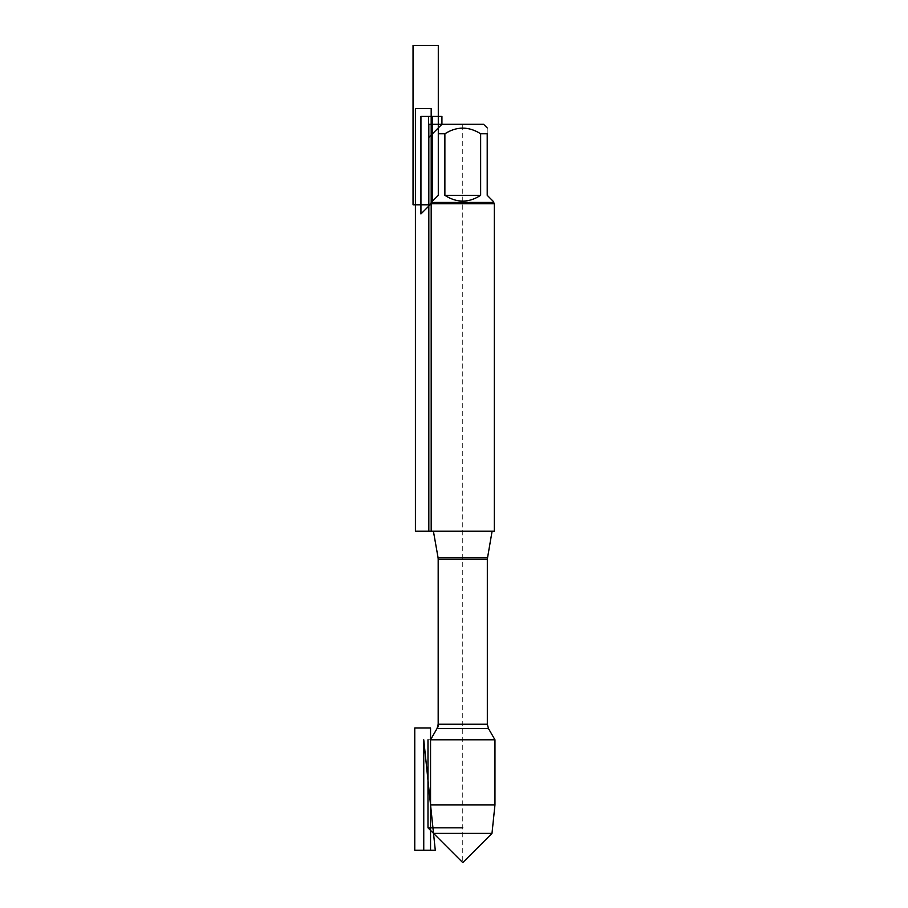 <?xml version="1.0" encoding="UTF-8"?>
<svg xmlns="http://www.w3.org/2000/svg" width="908" height="908" viewBox="0 0 908 908"><rect width="100%" height="100%" fill="white"/><g stroke="black" fill="none" stroke-linecap="round" stroke-linejoin="round"><path stroke-width="0.68" stroke-dasharray="4.54 3.41" d="M492.102 531.169L433.4 531.169L492.102 531.169M494.315 531.169L431.186 531.169M427.986 739.782L494.962 739.782M431.186 203.687L494.315 203.687M483.589 124.305L441.924 124.305L462.751 124.305L462.751 862.6L433.525 833.374L491.988 833.374M493.055 201.167L487.21 195.322L487.21 133.771C487.21 126.246 487.21 126.246 487.21 133.771L480.638 133.771C468.71 126.246 456.792 126.246 444.875 133.771L438.292 133.771C438.292 126.246 438.292 126.246 438.292 133.771L438.292 195.322L432.458 201.167M480.638 195.322C468.71 203.04 456.792 203.04 444.875 195.322L480.638 195.322L480.638 133.771M444.875 195.322L444.875 133.771M493.055 202.427L432.458 202.427M430.551 804.874L494.962 804.874M433.4 531.169L428.826 531.169M438.292 133.771L438.292 195.322L428.826 204.788M487.46 557.546L438.053 557.546M438.178 559.056L487.324 559.056M487.324 724.232L438.178 724.232M437.02 728.568L488.481 728.568"/><path stroke-width="1.36" d="M431.186 531.169L494.315 531.169L494.315 203.687L431.186 203.687L431.186 531.169L431.186 108.529L415.41 108.529L415.41 531.169L431.186 531.169M487.46 557.546L438.053 557.546L433.4 531.169L438.178 558.295L438.178 726.559L430.551 739.782L494.962 739.782L488.481 728.568L487.324 724.232L487.324 559.056L492.102 531.169M428.826 531.169L428.826 124.305L441.924 124.305L428.508 137.721L428.508 116.417L441.924 116.417L441.924 124.305L483.589 124.305L487.21 127.937M444.875 195.322C456.792 203.04 468.71 203.04 480.638 195.322L444.875 195.322L444.875 133.771C456.792 126.246 468.71 126.246 480.638 133.771L487.21 133.771C487.21 126.246 487.21 126.246 487.21 133.771L487.21 195.322L493.055 201.167L494.315 203.687M480.638 195.322L480.638 133.771M493.055 202.427L432.458 202.427L420.937 213.947L420.937 116.417L432.458 116.417L432.458 202.427L432.458 201.167L438.292 195.322L438.292 133.771C438.292 126.246 438.292 126.246 438.292 133.771L444.875 133.771M432.458 202.427L431.186 203.687M491.988 833.374L462.751 862.6L433.525 833.374L491.988 833.374L494.962 804.874L430.551 804.874L430.551 739.782L437.02 728.568L488.481 728.568M427.986 739.782L427.986 827.835L462.751 827.835L427.986 827.835L433.525 833.374L430.551 804.874M428.826 204.788L413.038 204.788L413.038 45.4L438.292 45.4L438.292 133.771M430.551 727.944L430.551 850.251L414.763 850.251L414.763 727.944L430.551 727.944M435.284 850.251L423.752 739.782L423.752 850.251L435.284 850.251L423.752 739.782M487.324 559.056L438.178 559.056L438.178 724.232L487.324 724.232M438.178 724.232L437.02 728.568M438.053 557.546L438.178 559.056M441.924 124.305L438.292 127.937M494.962 804.874L494.962 739.782"/></g></svg>
